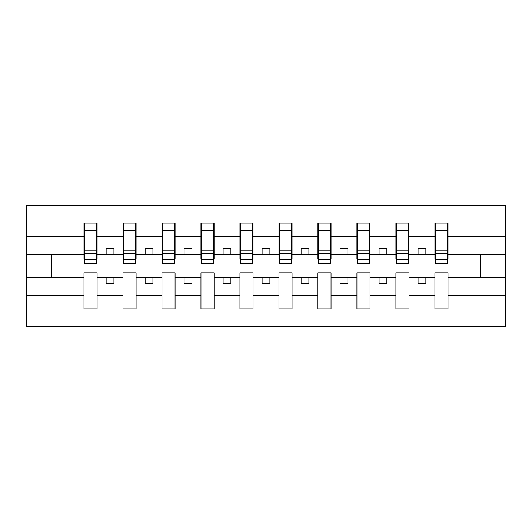 <?xml version="1.0" encoding="UTF-8"?>
<svg xmlns="http://www.w3.org/2000/svg" width="532" height="532" viewBox="0 0 532 532"><rect width="100%" height="100%" fill="white"/><g stroke="black" fill="none" stroke-linecap="round" stroke-linejoin="round"><path stroke-width="0.8" d="M434.903 295.553L409.015 295.553L409.015 272.863L395.914 272.863L395.914 295.553L370.026 295.553L370.026 272.863L356.925 272.863L356.925 295.553L331.037 295.553L331.037 272.863L317.937 272.863L317.937 295.553L292.048 295.553L292.048 272.863L278.948 272.863L278.948 295.553L253.052 295.553L253.052 272.863L239.952 272.863L239.952 295.553L214.064 295.553L214.064 272.863L200.963 272.863L200.963 295.553L175.075 295.553L175.075 272.863L161.974 272.863L161.974 295.553L136.086 295.553L136.086 272.863L122.985 272.863L122.985 295.553L97.097 295.553L97.097 272.863L83.996 272.863L83.996 295.553L26.6 295.553L26.6 326.828L505.4 326.828L505.4 295.553L448.004 295.553L448.004 308.893L434.903 308.893L434.903 277.544L418.059 277.544L418.059 283.47L425.859 283.47L425.859 277.544M448.004 295.553L448.004 272.863L434.903 272.863L434.903 277.544M395.914 295.553L395.914 308.893L409.015 308.893L409.015 295.553M356.925 295.553L356.925 308.893L370.026 308.893L370.026 295.553M317.937 295.553L317.937 308.893L331.037 308.893L331.037 295.553M278.948 295.553L278.948 308.893L292.048 308.893L292.048 295.553M239.952 295.553L239.952 308.893L253.052 308.893L253.052 295.553M200.963 295.553L200.963 308.893L214.064 308.893L214.064 295.553M161.974 295.553L161.974 308.893L175.075 308.893L175.075 295.553M122.985 295.553L122.985 308.893L136.086 308.893L136.086 295.553M435.528 259.716L447.385 259.716L447.385 263.347L435.528 263.347L435.528 223.108L434.903 223.108L434.903 236.447L409.015 236.447L409.015 259.137L408.39 259.137M435.528 259.137L434.903 259.137L434.903 236.447M396.539 259.716L408.39 259.716L408.39 263.347L396.539 263.347L396.539 223.108L395.914 223.108L395.914 236.447L370.026 236.447L370.026 259.137L369.401 259.137M396.539 259.137L395.914 259.137L395.914 236.447M357.551 259.716L369.401 259.716L369.401 263.347L357.551 263.347L357.551 223.108L356.925 223.108L356.925 236.447L331.037 236.447L331.037 259.137L330.412 259.137M357.551 259.137L356.925 259.137L356.925 236.447M318.562 259.716L330.412 259.716L330.412 263.347L318.562 263.347L318.562 223.108L317.937 223.108L317.937 236.447L292.048 236.447L292.048 259.137L291.423 259.137M318.562 259.137L317.937 259.137L317.937 236.447M279.566 259.716L291.423 259.716L291.423 263.347L279.566 263.347L279.566 223.108L278.948 223.108L278.948 236.447L253.052 236.447L253.052 259.137L252.434 259.137M279.566 259.137L278.948 259.137L278.948 236.447M240.577 259.716L252.434 259.716L252.434 263.347L240.577 263.347L240.577 223.108L239.952 223.108L239.952 236.447L214.064 236.447L214.064 259.137L213.438 259.137M240.577 259.137L239.952 259.137L239.952 236.447M201.588 259.716L213.438 259.716L213.438 263.347L201.588 263.347L201.588 223.108L200.963 223.108L200.963 236.447L175.075 236.447L175.075 259.137L174.449 259.137M201.588 259.137L200.963 259.137L200.963 236.447M162.599 259.716L174.449 259.716L174.449 263.347L162.599 263.347L162.599 223.108L161.974 223.108L161.974 236.447L136.086 236.447L136.086 259.137L135.46 259.137M162.599 259.137L161.974 259.137L161.974 236.447M123.61 259.716L135.46 259.716L135.46 263.347L123.61 263.347L123.61 223.108L122.985 223.108L122.985 236.447L97.097 236.447L97.097 223.108L96.472 223.108L96.472 263.347L84.615 263.347L84.615 253.259L96.472 253.259M123.61 259.137L122.985 259.137L122.985 236.447M83.996 295.553L83.996 308.893L97.097 308.893L97.097 295.553M84.615 253.259L84.615 223.108L83.996 223.108L83.996 236.447L26.6 236.447L26.6 205.172L505.4 205.172L505.4 236.447L448.004 236.447L448.004 259.137L447.385 259.137M84.615 259.137L83.996 259.137L83.996 236.447M434.903 223.108L448.004 223.108L448.004 236.447M395.914 223.108L409.015 223.108L409.015 236.447M356.925 223.108L370.026 223.108L370.026 236.447M317.937 223.108L331.037 223.108L331.037 236.447M278.948 223.108L292.048 223.108L292.048 236.447M239.952 223.108L253.052 223.108L253.052 236.447M200.963 223.108L214.064 223.108L214.064 236.447M161.974 223.108L175.075 223.108L175.075 236.447M122.985 223.108L136.086 223.108L136.086 236.447M83.996 223.108L97.097 223.108M418.059 277.544L409.015 277.544M434.903 254.456L425.859 254.456L425.859 248.53L418.059 248.53L418.059 254.456L409.015 254.456M418.059 254.456L425.859 254.456M386.87 283.47L386.87 277.544L379.07 277.544L379.07 283.47L386.87 283.47M379.07 277.544L370.026 277.544M395.914 277.544L386.87 277.544M395.914 254.456L386.87 254.456L386.87 248.53L379.07 248.53L379.07 254.456L370.026 254.456M379.07 254.456L386.87 254.456M347.881 283.47L347.881 277.544L340.081 277.544L340.081 283.47L347.881 283.47M340.081 277.544L331.037 277.544M356.925 277.544L347.881 277.544M356.925 254.456L347.881 254.456L347.881 248.53L340.081 248.53L340.081 254.456L331.037 254.456M340.081 254.456L347.881 254.456M308.893 283.47L308.893 277.544L301.092 277.544L301.092 283.47L308.893 283.47M301.092 277.544L292.048 277.544M317.937 277.544L308.893 277.544M317.937 254.456L308.893 254.456L308.893 248.53L301.092 248.53L301.092 254.456L292.048 254.456M301.092 254.456L308.893 254.456M269.897 283.47L269.897 277.544L262.103 277.544L262.103 283.47L269.897 283.47M262.103 277.544L253.052 277.544M278.948 277.544L269.897 277.544M278.948 254.456L269.897 254.456L269.897 248.53L262.103 248.53L262.103 254.456L253.052 254.456M262.103 254.456L269.897 254.456M230.908 283.47L230.908 277.544L223.108 277.544L223.108 283.47L230.908 283.47M223.108 277.544L214.064 277.544M239.952 277.544L230.908 277.544M239.952 254.456L230.908 254.456L230.908 248.53L223.108 248.53L223.108 254.456L214.064 254.456M223.108 254.456L230.908 254.456M191.919 283.47L191.919 277.544L184.119 277.544L184.119 283.47L191.919 283.47M184.119 277.544L175.075 277.544M200.963 277.544L191.919 277.544M200.963 254.456L191.919 254.456L191.919 248.53L184.119 248.53L184.119 254.456L175.075 254.456M184.119 254.456L191.919 254.456M152.93 283.47L152.93 277.544L145.13 277.544L145.13 283.47L152.93 283.47M145.13 277.544L136.086 277.544M161.974 277.544L152.93 277.544M161.974 254.456L152.93 254.456L152.93 248.53L145.13 248.53L145.13 254.456L136.086 254.456M145.13 254.456L152.93 254.456M113.941 283.47L113.941 277.544L106.141 277.544L106.141 283.47L113.941 283.47M106.141 277.544L97.097 277.544M122.985 277.544L113.941 277.544M122.985 254.456L113.941 254.456L113.941 248.53L106.141 248.53L106.141 254.456L97.097 254.456L97.097 236.447M106.141 254.456L113.941 254.456M97.097 254.456L97.097 259.137L96.472 259.137M83.996 277.544L26.6 277.544L26.6 236.447M26.6 295.553L26.6 277.544M83.996 254.456L26.6 254.456M505.4 295.553L505.4 236.447M51.551 277.544L51.551 254.456M505.4 254.456L480.449 254.456L480.449 277.544L448.004 277.544M505.4 277.544L480.449 277.544M480.449 254.456L448.004 254.456M96.472 230.908L97.097 230.908M83.996 230.908L84.615 230.908M84.615 250.22L96.472 250.22M136.086 223.108L135.46 223.108L135.46 259.716M135.46 230.908L136.086 230.908M122.985 230.908L123.61 230.908M123.61 253.259L135.46 253.259M123.61 250.22L135.46 250.22M175.075 223.108L174.449 223.108L174.449 259.716M174.449 230.908L175.075 230.908M161.974 230.908L162.599 230.908M162.599 253.259L174.449 253.259M162.599 250.22L174.449 250.22M214.064 223.108L213.438 223.108L213.438 259.716M213.438 230.908L214.064 230.908M200.963 230.908L201.588 230.908M201.588 253.259L213.438 253.259M201.588 250.22L213.438 250.22M253.052 223.108L252.434 223.108L252.434 259.716M252.434 230.908L253.052 230.908M239.952 230.908L240.577 230.908M240.577 253.259L252.434 253.259M240.577 250.22L252.434 250.22M292.048 223.108L291.423 223.108L291.423 259.716M291.423 230.908L292.048 230.908M278.948 230.908L279.566 230.908M279.566 253.259L291.423 253.259M279.566 250.22L291.423 250.22M331.037 223.108L330.412 223.108L330.412 259.716M330.412 230.908L331.037 230.908M317.937 230.908L318.562 230.908M318.562 253.259L330.412 253.259M318.562 250.22L330.412 250.22M370.026 223.108L369.401 223.108L369.401 259.716M369.401 230.908L370.026 230.908M356.925 230.908L357.551 230.908M357.551 253.259L369.401 253.259M357.551 250.22L369.401 250.22M409.015 223.108L408.39 223.108L408.39 259.716M408.39 230.908L409.015 230.908M395.914 230.908L396.539 230.908M396.539 253.259L408.39 253.259M396.539 250.22L408.39 250.22M448.004 223.108L447.385 223.108L447.385 259.716M447.385 230.908L448.004 230.908M434.903 230.908L435.528 230.908M435.528 253.259L447.385 253.259M435.528 250.22L447.385 250.22M84.615 259.716L96.472 259.716M84.615 230.609L96.472 230.609M123.61 230.609L135.46 230.609M162.599 230.609L174.449 230.609M201.588 230.609L213.438 230.609M240.577 230.609L252.434 230.609M279.566 230.609L291.423 230.609M318.562 230.609L330.412 230.609M357.551 230.609L369.401 230.609M396.539 230.609L408.39 230.609M435.528 230.609L447.385 230.609"/></g></svg>
